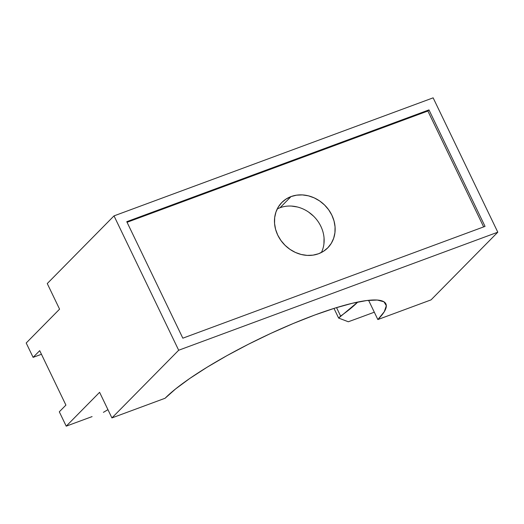 <?xml version="1.0" encoding="UTF-8"?>
<svg xmlns="http://www.w3.org/2000/svg" width="524" height="524" viewBox="0 0 524 524"><rect width="100%" height="100%" fill="white"/><g stroke="black" fill="none" stroke-linecap="round" stroke-linejoin="round"><path stroke-width="0.79" d="M291.049 196.566A32.278 28.217 -135.4 0 1 328.686 209.823A32.278 28.217 -135.4 0 1 327.788 247.819A32.278 28.217 -135.4 0 1 318.566 253.74L313.024 255.142L307.169 255.391L301.221 254.481L295.412 252.444L289.962 249.352L285.089 245.337L280.969 240.542L277.766 235.158L275.598 229.388L274.556 223.46L274.674 217.591L275.958 212.017L278.342 206.941L281.748 202.572L286.038 199.068L291.049 196.566L296.591 195.164L302.446 194.915L308.394 195.825L314.204 197.869L319.653 200.954L324.526 204.976L328.646 209.764L331.849 215.148L334.017 220.918L335.059 226.853L334.934 232.722L333.657 238.296L331.273 243.365L327.867 247.734L323.577 251.238L318.566 253.74A32.278 28.217 -135.4 0 1 280.93 240.49A32.278 28.217 -135.4 0 1 281.827 202.487A32.278 28.217 -135.4 0 1 291.049 196.566L280.045 207.727L291.049 196.566M321.382 252.509A32.278 28.217 44.6 0 0 314.819 217.467A32.278 28.217 44.6 0 0 280.045 207.727A32.278 28.217 44.6 0 0 277.229 208.958M92.086 416.6L66.221 426.163L99.599 392.319L66.221 426.163L59.31 411.805L65.913 405.111L39.713 350.667L33.11 357.361L26.2 343.004L59.579 309.16L26.2 343.004L33.11 357.361L41.448 354.276L33.11 357.361L39.713 350.667L65.913 405.111L59.31 411.805L66.221 426.163L92.086 416.6M107.944 409.657L103.405 412.355L107.944 409.657M336.539 307.614L340.613 316.083L338.642 318.081L333.985 308.407L338.642 318.081L357.761 302.053A99.953 18.386 -25.7 0 1 340.613 316.083L336.539 307.614M348.322 321.762L359.484 317.688L348.322 321.762L338.642 318.081L348.322 321.762M374.319 312.199L359.484 317.688L374.319 312.199M165.106 398.247A126.952 23.351 -25.7 0 1 288.541 325.502A126.952 23.351 -25.7 0 1 385.874 303.848A126.952 23.351 -25.7 0 1 377.856 319.555L368.595 300.317L377.856 319.555L431.042 299.879L497.8 232.198L433.138 97.837L497.8 232.198L178.677 350.242L114.016 215.881L433.138 97.837L114.016 215.881L178.677 350.242L111.92 417.923L99.599 392.319L111.92 417.923L165.106 398.247L175.599 388.932L189.767 378.459L207.085 367.239L226.872 355.691L248.369 344.275L270.764 333.415L293.178 323.537L314.767 315.016L334.685 308.184L352.174 303.304L366.571 300.553L377.306 300.049L383.974 301.804L386.319 305.754L384.256 311.747L377.856 319.555L431.042 299.879L497.8 232.198L178.677 350.242L111.92 417.923L165.106 398.247M483.659 226.905L427.885 111.016L127.057 222.287L427.885 111.016L428.986 109.896L126.769 221.685L182.83 338.183L485.047 226.388L428.986 109.896L427.885 111.016L483.659 226.905M59.579 309.16L47.258 283.563L114.016 215.881L47.258 283.563L59.579 309.16M182.83 338.183L126.769 221.685L428.986 109.896L485.047 226.388L182.83 338.183M323.93 243.876L324.055 238.007M313.522 216.13L308.649 212.109M297.39 206.987L291.442 206.07"/></g></svg>
